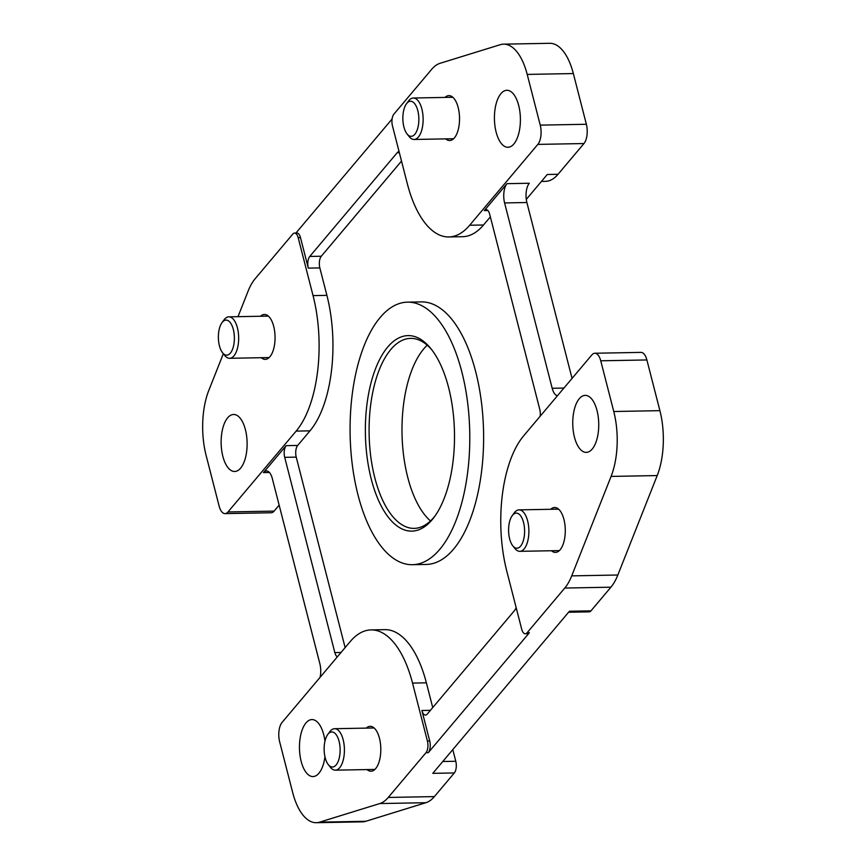 <?xml version="1.0" encoding="UTF-8"?>
<svg xmlns="http://www.w3.org/2000/svg" width="866" height="866" viewBox="0 0 866 866"><rect width="100%" height="100%" fill="white"/><g stroke="black" fill="none" stroke-linecap="round" stroke-linejoin="round"><path stroke-width="1.3" d="M432.729 707.587L426.375 682.819L412.53 683.079A100.196 45.649 -91.1 0 0 371.059 629.907A100.196 45.649 -91.1 0 0 350.189 641.609L282.045 722.461A14.257 6.495 -91.1 0 0 279.631 741.729L292.654 792.444A57.015 25.969 -91.1 0 0 316.252 822.7L362.389 821.845A57.015 25.969 -91.1 0 0 365.766 821.293L425.899 802.706A57.015 25.969 -91.1 0 0 434.386 796.601L454.325 772.948L432.794 773.338L569.438 611.244L590.969 610.844L610.909 587.191A57.015 25.969 -91.1 0 0 617.837 575.013L657.207 475.564A57.015 25.969 -91.1 0 0 659.903 410.657L646.88 359.953A14.257 6.495 -91.1 0 0 640.981 352.386L594.845 353.241A14.257 6.495 -91.1 0 0 591.879 354.898L523.724 435.75A100.196 45.649 -91.1 0 0 506.816 571.235L521.7 629.203A8.638 3.94 -91.1 0 0 525.272 633.782A8.638 3.94 -91.1 0 0 527.08 632.775L564.773 588.046A57.015 25.969 -91.1 0 0 571.712 575.868L611.082 476.419A57.015 25.969 -91.1 0 0 613.767 411.512L600.744 360.797A14.257 6.495 -91.1 0 0 594.845 353.241M541.423 181.427L545.45 181.351A60.468 27.55 -91.1 0 0 558.04 174.282L583.955 143.54A14.257 6.495 -91.1 0 0 586.369 124.271L573.346 73.556A57.015 25.969 -91.1 0 0 549.748 43.3L503.611 44.155A57.015 25.969 -91.1 0 0 500.234 44.707L440.101 63.294A57.015 25.969 -91.1 0 0 431.614 69.399L393.911 114.128A8.638 3.94 -91.1 0 0 392.45 125.808L407.334 183.776A100.196 45.649 -91.1 0 0 448.815 236.948A100.196 45.649 -91.1 0 0 469.675 225.236L537.829 144.395A14.257 6.495 -91.1 0 0 540.232 125.126L527.21 74.411A57.015 25.969 -91.1 0 0 503.611 44.155M430.413 710.337L421.894 710.499L429.72 741.004A8.638 3.94 -91.1 0 1 428.269 752.684L529.386 632.732L527.08 632.775M316.252 822.7A57.015 25.969 -91.1 0 0 319.641 822.148L379.773 803.561A57.015 25.969 -91.1 0 0 388.26 797.445L425.964 752.727A8.638 3.94 -91.1 0 0 427.414 741.047L412.53 683.079M568.605 612.24L589.172 611.861A8.638 3.94 -91.1 0 0 590.969 610.844M223.331 353.718L208.793 390.436A57.015 25.969 -91.1 0 0 206.097 455.343L219.12 506.047A14.257 6.495 -91.1 0 0 225.019 513.614L271.155 512.759A14.257 6.495 -91.1 0 0 274.121 511.102L279.144 505.138M452.799 749.62L455.787 761.268A8.638 3.94 -91.1 0 1 454.325 772.948M421.894 710.499A8.638 3.94 -91.1 0 0 425.466 715.078A8.638 3.94 -91.1 0 0 427.263 714.071L514.718 610.324A8.638 3.94 -91.1 0 0 516.114 607.445M525.272 633.782L527.578 633.739A8.638 3.94 -91.1 0 0 529.386 632.732M540.135 416.275A8.638 3.94 -91.1 0 0 539.789 409.434L489.658 214.183A8.638 3.94 -91.1 0 0 486.086 209.604A8.638 3.94 -91.1 0 0 484.278 210.611L507 183.657A14.257 6.495 -91.1 0 0 504.597 202.936L526.885 202.514L572.058 378.42M504.597 202.936L552.183 388.271A14.257 6.495 -91.1 0 0 557.423 395.773M399.096 151.691A8.638 3.94 -91.1 0 0 399.02 151.691A8.638 3.94 -91.1 0 0 397.213 152.697L309.768 256.444A8.638 3.94 -91.1 0 0 308.307 268.124L300.48 237.609A8.638 3.94 -91.1 0 0 296.897 233.03L294.592 233.073A8.638 3.94 -91.1 0 0 292.795 234.08L255.091 278.809A57.015 25.969 -91.1 0 0 248.163 290.987L237.998 316.675M392.103 118.967L295.934 233.041M507 183.657L529.299 183.246A14.257 6.495 -91.1 0 0 526.885 202.514M320.052 677.374A14.257 6.495 -91.1 0 0 319.89 663.832L272.303 478.497A14.257 6.495 -91.1 0 0 266.403 470.931A14.257 6.495 -91.1 0 0 263.437 472.598L269.423 472.49M324.966 741.199A28.502 12.99 -91.1 0 0 311.933 719.57A28.502 12.99 -91.1 0 0 306.001 722.894A28.502 12.99 -91.1 0 0 299.972 755.076A28.502 12.99 -91.1 0 0 312.983 776.564A28.502 12.99 -91.1 0 0 324.956 756.732M366.253 728.122A22.462 10.23 88.9 0 1 370.161 726.325A22.462 10.23 88.9 0 1 380.412 743.255A22.462 10.23 88.9 0 1 375.671 768.607A22.462 10.23 88.9 0 1 370.994 771.227A22.462 10.23 88.9 0 1 367.022 769.571M444.972 97.425A22.462 10.23 88.9 0 1 448.88 95.628A22.462 10.23 88.9 0 1 459.132 112.558A22.462 10.23 88.9 0 1 454.39 137.911A22.462 10.23 88.9 0 1 449.714 140.53A22.462 10.23 88.9 0 1 445.741 138.874M500.949 93.615A28.502 12.99 -91.1 0 0 494.93 125.797A28.502 12.99 -91.1 0 0 507.941 147.285A28.502 12.99 -91.1 0 0 520.39 118.545A28.502 12.99 -91.1 0 0 506.881 90.281A28.502 12.99 -91.1 0 0 500.949 93.615M225.019 513.614A14.257 6.495 -91.1 0 0 227.996 511.947L296.14 431.106A100.196 45.649 -91.1 0 0 313.048 295.62L298.164 237.652A8.638 3.94 -91.1 0 0 294.592 233.073M227.661 417.813A28.502 12.99 -91.1 0 0 221.642 449.984A28.502 12.99 -91.1 0 0 234.654 471.483A28.502 12.99 -91.1 0 0 247.113 442.743A28.502 12.99 -91.1 0 0 233.604 414.478A28.502 12.99 -91.1 0 0 227.661 417.813M260.504 316.252A22.462 10.23 88.9 0 1 264.411 314.455A22.462 10.23 88.9 0 1 274.663 331.386A22.462 10.23 88.9 0 1 269.921 356.738A22.462 10.23 88.9 0 1 265.245 359.368A22.462 10.23 88.9 0 1 261.272 357.712M432.102 519.762A97.782 44.545 88.9 0 1 365.365 431.452A97.782 44.545 88.9 0 1 431.171 349.009A97.782 44.545 88.9 0 1 434.277 517.002A97.782 44.545 88.9 0 1 432.102 519.762M380.163 317.497A131.296 59.808 -91.1 0 0 352.419 465.702A131.296 59.808 -91.1 0 0 412.357 564.697A131.296 59.808 -91.1 0 0 469.74 432.318A131.296 59.808 -91.1 0 0 407.507 302.147A131.296 59.808 -91.1 0 0 380.163 317.497M526.29 199.386L547.28 174.488L558.04 174.282M490.351 216.879L483.52 224.987L469.675 225.236M401.51 161.076L321.297 256.228A8.638 3.94 -91.1 0 0 319.846 267.908L326.893 295.36A100.196 45.649 -91.1 0 1 309.985 430.846L297.688 445.438L286.148 445.654L263.437 472.598M579.278 398.706A28.502 12.99 -91.1 0 0 573.26 430.878A28.502 12.99 -91.1 0 0 586.271 452.377A28.502 12.99 -91.1 0 0 598.731 423.636A28.502 12.99 -91.1 0 0 585.221 395.372A28.502 12.99 -91.1 0 0 579.278 398.706M550.722 509.284A22.462 10.23 88.9 0 1 554.63 507.487A22.462 10.23 88.9 0 1 564.881 524.417A22.462 10.23 88.9 0 1 560.14 549.769A22.462 10.23 88.9 0 1 555.463 552.4A22.462 10.23 88.9 0 1 551.49 550.744M435.165 515.768A95.022 43.289 88.9 0 1 433.942 517.283A95.022 43.289 88.9 0 1 414.154 528.379A95.022 43.289 88.9 0 1 369.122 434.18A95.022 43.289 88.9 0 1 410.636 338.379A95.022 43.289 88.9 0 1 432.102 350.21M427.219 345.209A95.022 43.289 -91.1 0 0 423.755 348.879A95.022 43.289 -91.1 0 0 402.149 437.85A95.022 43.289 -91.1 0 0 430.478 520.942M426.375 682.819A100.196 45.649 -91.1 0 0 384.894 629.647L371.059 629.907M448.815 236.948L462.65 236.689A100.196 45.649 -91.1 0 0 483.52 224.987M412.357 564.697L426.202 564.448A131.296 59.808 -91.1 0 0 483.574 432.069A131.296 59.808 -91.1 0 0 421.341 301.898L407.507 302.147M286.148 445.654A8.638 3.94 -91.1 0 0 284.697 457.335L334.828 652.585A8.638 3.94 -91.1 0 0 337.329 656.872M297.688 445.438A8.638 3.94 -91.1 0 0 296.226 457.118L345.133 647.606M328.322 764.635L330.466 767.33A20.73 9.439 -91.1 0 0 335.348 770.166A20.73 9.439 -91.1 0 0 344.408 749.263A20.73 9.439 -91.1 0 0 334.579 728.707A20.73 9.439 -91.1 0 0 330.26 731.131A20.73 9.439 -91.1 0 0 329.805 731.716L327.759 734.487A17.547 8 -91.1 0 0 328.322 764.635A17.547 8 -91.1 0 0 340.132 749.837A17.547 8 -91.1 0 0 328.16 733.989A17.547 8 -91.1 0 0 327.759 734.487M222.573 352.776L224.716 355.461A20.73 9.439 -91.1 0 0 229.598 358.297A20.73 9.439 -91.1 0 0 238.659 337.394A20.73 9.439 -91.1 0 0 228.83 316.837A20.73 9.439 -91.1 0 0 224.511 319.262A20.73 9.439 -91.1 0 0 224.056 319.846L222.01 322.617A17.547 8 -91.1 0 0 222.573 352.776A17.547 8 -91.1 0 0 234.383 337.978A17.547 8 -91.1 0 0 222.41 322.12A17.547 8 -91.1 0 0 222.01 322.617M512.791 545.807L514.924 548.503A20.73 9.439 -91.1 0 0 519.817 551.328A20.73 9.439 -91.1 0 0 528.877 530.425A20.73 9.439 -91.1 0 0 519.048 509.879A20.73 9.439 -91.1 0 0 514.729 512.293A20.73 9.439 -91.1 0 0 514.274 512.878L512.228 515.649A17.547 8 -91.1 0 0 512.791 545.807A17.547 8 -91.1 0 0 524.601 531.01A17.547 8 -91.1 0 0 512.618 515.151A17.547 8 -91.1 0 0 512.228 515.649M407.042 133.938L409.185 136.633A20.73 9.439 -91.1 0 0 414.067 139.469A20.73 9.439 -91.1 0 0 423.128 118.566A20.73 9.439 -91.1 0 0 413.299 98.01A20.73 9.439 -91.1 0 0 408.979 100.434A20.73 9.439 -91.1 0 0 408.525 101.019L406.479 103.79A17.547 8 -91.1 0 0 407.042 133.938A17.547 8 -91.1 0 0 418.852 119.14A17.547 8 -91.1 0 0 406.868 103.292A17.547 8 -91.1 0 0 406.479 103.79M564.773 588.046L610.909 587.191M428.269 752.684L425.964 752.727M388.26 797.445L434.386 796.601M552.183 388.271L563.928 388.055M571.712 575.868L617.837 575.013M611.082 476.419L657.207 475.564M613.767 411.512L659.903 410.657M600.744 360.797L646.88 359.953M537.829 144.395L583.955 143.54M487.915 210.546L484.278 210.611M540.232 125.126L586.369 124.271M527.21 74.411L573.346 73.556M227.996 511.947L274.121 511.102M309.985 430.846L296.14 431.106M319.641 822.148L365.766 821.293M379.773 803.561L425.899 802.706M429.72 741.004L427.414 741.047M326.893 295.36L313.048 295.62M319.846 267.908L308.307 268.124M300.48 237.609L298.164 237.652M399.345 152.654L397.213 152.697M321.297 256.228L309.768 256.444M296.226 457.118L284.697 457.335M341.042 652.466L334.828 652.585M442.775 761.506L455.787 761.268M374.123 727.97L334.579 728.707M374.891 769.43L335.348 770.166M268.373 316.112L228.83 316.837M269.142 357.561L229.598 358.297M558.592 509.143L519.048 509.879M559.36 550.603L519.817 551.328M452.842 97.273L413.299 98.01M453.611 138.733L414.067 139.469"/></g></svg>

